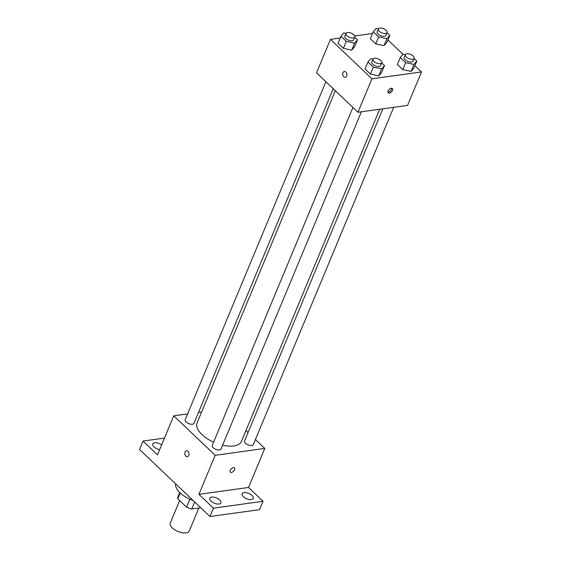 <?xml version="1.0" encoding="UTF-8"?>
<svg xmlns="http://www.w3.org/2000/svg" width="561" height="561" viewBox="0 0 561 561"><rect width="100%" height="100%" fill="white"/><g stroke="black" fill="none" stroke-linecap="round" stroke-linejoin="round"><path stroke-width="0.84" d="M179.632 500.538L170.285 522.999A10.301 4.895 22.6 0 0 177.907 531.477A10.301 4.895 22.6 0 0 189.302 530.916L198.832 508.007M200.747 507.747L191.757 508.988A13.296 6.318 22.6 0 1 186.547 507.123L177.823 498.82A13.296 6.318 22.6 0 1 177.963 496.744L179.737 492.495M180.249 492.986L177.823 498.82M189.849 499.185L186.547 507.123M194.681 501.969L191.757 508.988M175.572 483.778A20.603 9.796 22.6 0 0 193.166 500.531M255.416 439.522L264.778 448.428L248.523 487.474L263.032 501.289L259.547 509.654L209.961 516.527L139.5 449.438L142.985 441.065L164.485 438.092M263.032 501.289L213.446 508.161L209.961 516.527M213.446 508.161L198.938 494.346L215.193 455.301L173.742 415.834L157.494 454.88L142.985 441.065M187.339 456.675A3.001 2.055 82.1 0 1 185.242 455.195A3.001 2.055 82.1 0 1 185.109 451.97A3.001 2.055 82.1 0 1 186.511 450.721A3.001 2.055 82.1 0 1 188.959 453.414A3.001 2.055 82.1 0 1 187.332 456.675A3.001 2.055 82.1 0 1 185.242 455.195A3.001 2.055 82.1 0 1 185.109 451.97A3.001 2.055 82.1 0 1 186.511 450.721M159.668 449.649A6.017 2.861 -157.4 0 1 154.002 446.886A6.017 2.861 -157.4 0 1 152.795 443.975A6.017 2.861 -157.4 0 1 161.666 444.852M245.97 430.518L248.067 432.517M243.327 496.674A6.017 2.861 -157.4 0 1 242.114 493.757A6.017 2.861 -157.4 0 1 246.265 492.691A6.017 2.861 -157.4 0 1 252.015 495.468A6.017 2.861 -157.4 0 1 253.221 498.378A6.017 2.861 -157.4 0 1 249.07 499.451A6.017 2.861 -157.4 0 1 243.327 496.674M210.999 501.148A6.017 2.861 -157.4 0 1 209.786 498.238A6.017 2.861 -157.4 0 1 213.937 497.172A6.017 2.861 -157.4 0 1 219.681 499.949A6.017 2.861 -157.4 0 1 220.894 502.859A6.017 2.861 -157.4 0 1 216.742 503.925A6.017 2.861 -157.4 0 1 210.999 501.148M248.523 487.474L198.938 494.346M335.345 90.721L197.072 422.896A24.032 11.423 22.6 0 0 213.601 442.131M222.598 445.175A24.032 11.423 22.6 0 0 241.447 441.367L379.692 109.262M264.778 448.428L215.193 455.301M173.742 415.834L187.612 413.913M198.503 412.405L201.616 411.977M382.805 108.834L244.561 440.939A4.74 2.251 22.6 0 0 248.074 444.838A4.74 2.251 22.6 0 0 253.313 444.578L393.696 107.326M325.892 81.717L185.207 419.684A4.74 2.251 22.6 0 0 188.72 423.59A4.74 2.251 22.6 0 0 193.959 423.331L333.241 88.722M352.918 107.453L212.233 445.42A4.74 2.251 22.6 0 0 215.74 449.319A4.74 2.251 22.6 0 0 220.985 449.059L361.368 111.807M234.512 467.818A3.001 1.662 -46.4 0 1 234.203 470.434A3.001 1.662 -46.4 0 1 231.42 472.432A3.001 1.662 -46.4 0 1 230.368 472.173A3.001 1.662 -46.4 0 1 231.237 468.849A3.001 1.662 -46.4 0 1 234.512 467.818A3.001 1.662 -46.4 0 1 234.203 470.434A3.001 1.662 -46.4 0 1 231.427 472.432A3.001 1.662 -46.4 0 1 230.368 472.166M414.923 65.672L421.5 71.934L407.567 105.405L357.981 112.27L316.53 72.811L330.464 39.34L340.211 37.994M421.5 71.934L371.915 78.806L357.981 112.27M371.915 78.806L330.464 39.34M345.218 77.39A3.001 2.055 82.1 0 1 343.129 75.91A3.001 2.055 82.1 0 1 342.988 72.685A3.001 2.055 82.1 0 1 344.391 71.436A3.001 2.055 82.1 0 1 346.838 74.129A3.001 2.055 82.1 0 1 345.218 77.39A3.001 2.055 82.1 0 1 343.122 75.91A3.001 2.055 82.1 0 1 342.988 72.685A3.001 2.055 82.1 0 1 344.391 71.436M414.046 58.435L416.83 61.086L413.927 68.056L411.045 71.394L402.77 69.599L397.384 64.473L402.77 69.599L411.045 71.394L413.941 64.417L405.673 62.629L400.288 57.503L403.177 54.165L405.365 54.641M354.692 37.187L357.476 39.831L354.573 46.801L351.691 50.139L343.416 48.351L338.031 43.225L343.416 48.351L351.691 50.139L354.587 43.169L346.319 41.381L340.934 36.255L343.823 32.917L346.011 33.387M387.896 39.943L403.022 54.347M354.678 35.988L372.539 33.513M381.718 62.916L384.502 65.56L381.599 72.537L378.71 75.868L370.442 74.08L365.057 68.954L370.442 74.08L378.71 75.868L381.613 68.898L373.346 67.11L367.96 61.983L370.849 58.646L373.037 59.122M387.027 32.706L389.804 35.35L386.901 42.327L384.019 45.658L375.744 43.87L370.365 38.744L375.744 43.87L384.019 45.658L386.922 38.688L378.647 36.9L373.268 31.774L376.151 28.436L378.338 28.913M389.306 93.154A3.001 1.662 -46.4 0 1 388.247 92.888A3.001 1.662 -46.4 0 1 389.117 89.564A3.001 1.662 -46.4 0 1 392.391 88.533A3.001 1.662 -46.4 0 1 392.09 91.155A3.001 1.662 -46.4 0 1 389.306 93.154M391.662 88.252A3.001 1.662 -46.4 0 1 388.261 92.158A3.001 1.662 -46.4 0 1 387.932 92.172M389.804 35.35L386.922 38.688M378.324 28.955L377.16 31.739A4.74 2.251 22.6 0 0 380.667 35.645A4.74 2.251 22.6 0 0 385.912 35.385L387.069 32.594A4.74 2.251 22.6 0 0 384.972 29.417A4.74 2.251 22.6 0 0 379.839 28.05A4.74 2.251 22.6 0 0 378.324 28.955A4.74 2.251 22.6 0 0 381.831 32.854A4.74 2.251 22.6 0 0 387.069 32.594M378.647 36.9L375.744 43.87M373.268 31.774L370.365 38.744M386.901 42.327L384.019 45.658M416.83 61.086L413.941 64.417M405.344 54.683L404.186 57.474A4.74 2.251 22.6 0 0 407.693 61.373A4.74 2.251 22.6 0 0 412.931 61.114L414.095 58.323A4.74 2.251 22.6 0 0 411.991 55.146A4.74 2.251 22.6 0 0 406.858 53.779A4.74 2.251 22.6 0 0 405.344 54.683A4.74 2.251 22.6 0 0 408.857 58.582A4.74 2.251 22.6 0 0 414.095 58.323M405.673 62.629L402.77 69.599M400.288 57.503L397.384 64.473M413.927 68.056L411.045 71.394M357.476 39.831L354.587 43.169M345.99 33.436L344.833 36.22A4.74 2.251 22.6 0 0 348.339 40.119A4.74 2.251 22.6 0 0 353.577 39.866L354.741 37.075A4.74 2.251 22.6 0 0 352.638 33.898A4.74 2.251 22.6 0 0 347.504 32.531A4.74 2.251 22.6 0 0 345.99 33.436A4.74 2.251 22.6 0 0 349.503 37.335A4.74 2.251 22.6 0 0 354.741 37.075M346.319 41.381L343.416 48.351M340.934 36.255L338.031 43.225M354.573 46.801L351.691 50.139M384.502 65.56L381.613 68.898M373.016 59.164L371.859 61.955A4.74 2.251 22.6 0 0 375.365 65.854A4.74 2.251 22.6 0 0 380.603 65.595L381.768 62.804A4.74 2.251 22.6 0 0 379.664 59.627A4.74 2.251 22.6 0 0 374.531 58.26A4.74 2.251 22.6 0 0 373.016 59.164A4.74 2.251 22.6 0 0 376.522 63.063A4.74 2.251 22.6 0 0 381.768 62.804M373.346 67.11L370.442 74.08M367.96 61.983L365.057 68.954M381.599 72.537L378.71 75.868"/></g></svg>
